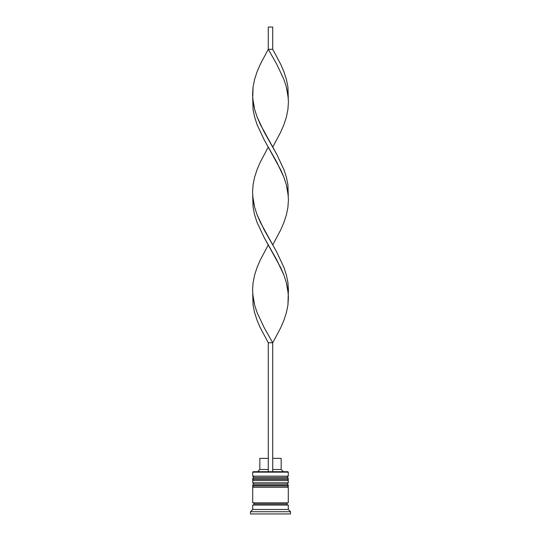 <?xml version="1.0" encoding="UTF-8"?>
<svg xmlns="http://www.w3.org/2000/svg" width="541" height="541" viewBox="0 0 541 541"><rect width="100%" height="100%" fill="white"/><g stroke="black" fill="none" stroke-linecap="round" stroke-linejoin="round"><path stroke-width="0.81" d="M286.953 477.487L254.047 477.487A1.332 1.332 0 0 0 252.715 478.819L288.285 478.819A1.332 1.332 0 0 0 286.953 477.487L254.047 477.487L286.953 477.487A1.332 1.332 0 0 1 288.285 478.819L252.715 478.819L252.715 479.265A1.332 1.332 0 0 0 254.047 480.597A1.332 1.332 0 0 1 252.715 479.265L288.285 479.265L252.715 479.265L252.715 478.819A1.332 1.332 0 0 1 254.047 477.487L252.715 476.154L254.047 477.487L286.953 477.487L288.285 476.154L252.715 476.154L288.285 476.154L288.285 472.151L287.839 471.705L272.725 471.705L287.839 471.705L288.285 472.151L252.715 472.151L288.285 472.151L288.285 476.154L286.953 477.487M286.953 480.597A1.332 1.332 0 0 0 288.285 479.265L288.285 478.819L288.285 479.265A1.332 1.332 0 0 1 286.953 480.597M286.953 484.161L254.047 484.161A1.332 1.332 0 0 0 252.715 485.493L288.285 485.493A1.332 1.332 0 0 0 286.953 484.161L254.047 484.161L286.953 484.161A1.332 1.332 0 0 1 288.285 485.493L252.715 485.493L252.715 485.94A1.332 1.332 0 0 0 254.047 487.272A1.332 1.332 0 0 1 252.715 485.94L288.285 485.94L252.715 485.94L252.715 485.493A1.332 1.332 0 0 1 254.047 484.161L252.715 482.822L254.047 484.161L286.953 484.161L288.285 482.822L252.715 482.822L288.285 482.822L288.285 480.597L252.715 480.597L252.715 482.822L252.715 480.597L288.285 480.597L288.285 482.822L286.953 484.161M286.953 487.272A1.332 1.332 0 0 0 288.285 485.94L288.285 485.493L288.285 485.94A1.332 1.332 0 0 1 286.953 487.272M252.938 505.057A1.109 1.109 0 0 0 254.047 503.948L286.953 503.948A1.109 1.109 0 0 0 288.062 505.057A1.109 1.109 0 0 1 286.953 503.948A1.109 1.109 0 0 1 288.062 502.832A1.109 1.109 0 0 0 286.953 503.948L254.047 503.948A1.109 1.109 0 0 1 252.938 505.057M253.161 471.705L252.715 472.151L252.715 476.154L252.715 472.151L253.161 471.705L268.275 471.705L253.161 471.705M290.51 511.725L288.285 509.5L252.715 509.5L250.49 511.725L290.51 511.725L250.49 511.725L250.49 513.95L290.51 513.95L290.51 511.725L290.51 513.95L250.49 513.95L250.49 511.725L252.715 509.5L288.285 509.5L288.285 505.057L252.715 505.057L252.715 509.5L252.715 505.057L288.285 505.057L288.285 509.5L290.51 511.725M288.285 502.832L288.285 487.272L252.715 487.272L252.715 502.832L288.285 502.832L252.715 502.832L252.715 487.272L288.285 487.272L288.285 502.832M252.938 502.832A1.109 1.109 0 0 1 254.047 503.948A1.109 1.109 0 0 0 252.938 502.832M281.171 458.369L281.171 469.487L283.396 471.705L281.171 469.487L272.725 469.487L281.171 469.487L281.171 458.369L272.725 458.369L281.171 458.369M268.275 469.487L259.829 469.487L268.275 469.487M268.275 458.369L259.829 458.369L268.275 458.369M288.285 293.844L287.92 305.131L286.399 312.657L283.957 320.184L280.732 327.704L272.725 342.757L264.204 327.704L257.124 312.657L254.655 305.131L252.715 293.844L253.08 305.131L254.601 312.657L257.043 320.184L260.268 327.704L268.275 342.757L268.275 471.705L272.725 471.705L272.725 342.757L272.725 471.705L268.275 471.705L268.275 342.757L272.725 342.757L280.732 327.704L283.957 320.184L286.399 312.657L287.92 305.131L288.427 297.604L287.886 290.084L286.345 282.558L283.876 275.031L276.796 259.984L264.082 237.404L257.043 222.358L254.601 214.831L253.08 207.304L252.715 196.018L253.08 207.304L254.601 214.831L257.043 222.358L264.082 237.404L280.63 267.504L283.876 275.031L286.345 282.558L288.285 293.844L288.427 290.084L287.92 282.558L286.399 275.031L283.957 267.504L276.918 252.458L260.37 222.358L257.124 214.831L254.655 207.304L252.715 196.018M288.285 98.198L287.92 86.905L286.399 79.385L283.957 71.858L280.732 64.332L272.725 49.285L268.275 49.285L276.796 64.332L283.876 79.385L286.345 86.905L288.285 98.198M272.725 147.105L280.732 132.058L283.957 124.531L286.399 117.005L287.92 109.485L288.427 101.958L287.886 94.432L286.345 86.905L283.876 79.385L276.796 64.332L268.275 49.285L260.268 64.332L257.043 71.858L254.601 79.385L253.08 86.905L252.573 94.432L253.114 101.958L254.655 109.485L257.124 117.005L264.204 132.058L276.918 154.631L283.957 169.685L286.399 177.205L287.92 184.731L288.285 196.018L287.92 184.731L286.399 177.205L283.957 169.685L276.918 154.631L260.37 124.531L257.124 117.005L254.655 109.485L252.715 98.198L253.08 86.905L254.601 79.385L257.043 71.858L260.268 64.332L268.275 49.285L268.275 27.05L268.275 49.285L272.725 49.285L272.725 27.05L272.725 49.285M268.275 244.931L260.268 259.984L257.043 267.504L254.601 275.031L253.08 282.558L252.573 290.084L253.114 297.604L254.655 305.131L257.124 312.657L264.204 327.704L272.725 342.757L268.275 342.757M252.715 98.198L253.08 109.485L254.601 117.005L257.043 124.531L264.082 139.585L280.63 169.685L283.876 177.205L286.345 184.731L288.285 196.018M272.725 244.931L280.732 229.884L283.957 222.358L286.399 214.831L287.92 207.304L288.427 199.785L287.886 192.258L286.345 184.731L283.876 177.205L276.796 162.158L268.275 147.105L260.268 162.158L257.043 169.685L254.601 177.205L253.08 184.731L252.573 192.258L253.114 199.785L254.655 207.304L257.124 214.831L264.204 229.884L272.725 244.931M268.275 27.05L272.725 27.05L268.275 27.05M259.829 458.369L259.829 469.487L257.604 471.705"/></g></svg>
